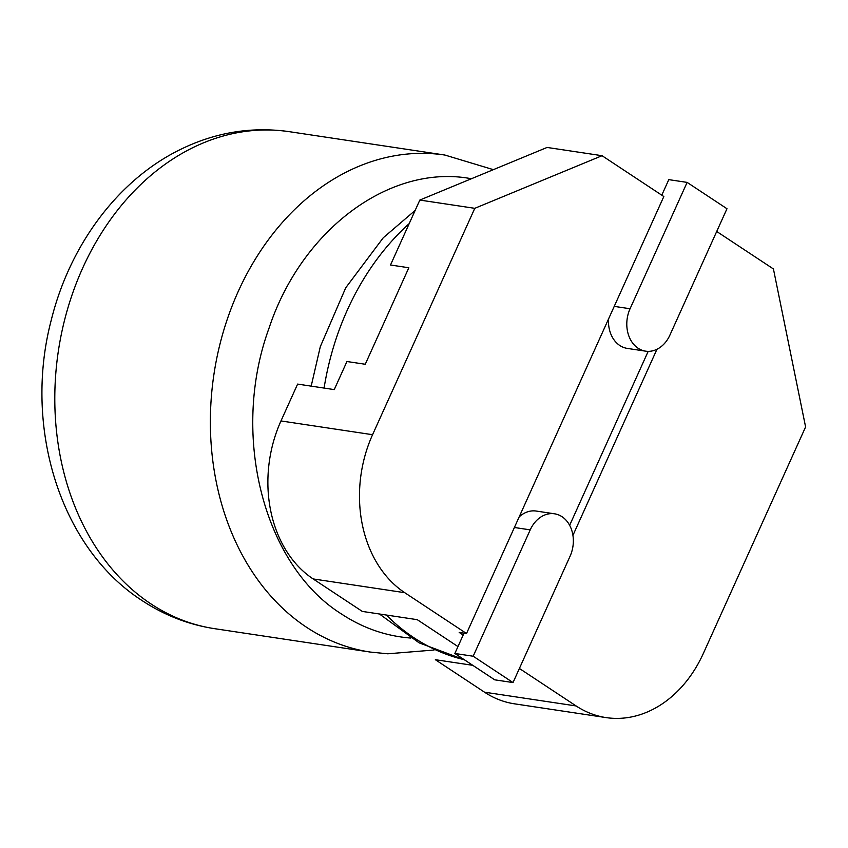 <?xml version="1.0" encoding="UTF-8"?>
<svg xmlns="http://www.w3.org/2000/svg" width="848" height="848" viewBox="0 0 848 848"><rect width="100%" height="100%" fill="white"/><g stroke="black" fill="none" stroke-linecap="round" stroke-linejoin="round"><path stroke-width="1.27" d="M530.223 529.873A29.563 23.044 -81.5 0 1 554.55 513.803A29.563 23.044 -81.5 0 1 570.079 556.214L513.029 682.566L473.173 656.225L530.223 529.873L514.386 527.488M519.188 516.867A29.563 23.044 -81.5 0 1 536.233 511.058L554.55 513.803M473.173 656.225L454.857 653.479L464.036 633.149M630.064 308.746L687.124 182.394L726.98 208.735L669.92 335.087A29.563 23.044 -81.5 0 1 645.604 351.157A29.563 23.044 -81.5 0 1 630.064 308.746L614.228 306.372M661.779 195.178L668.796 179.638L687.124 182.394M645.604 351.157L627.287 348.401A29.563 23.044 -81.5 0 1 608.546 318.943M454.857 653.479L494.713 679.82L513.029 682.566M569.655 525.304L648.19 351.348M656.956 349.27L572.941 535.353M466.517 633.52L663.825 196.535L602.048 155.703L474.785 208.322L372.569 434.706A118.254 92.156 98.5 0 0 404.74 592.688L466.517 633.52L459.192 632.417L463.178 635.046M519.4 668.468L576.121 705.949A118.254 92.156 98.5 0 0 606.097 717.599A118.254 92.156 98.5 0 0 703.384 653.342L805.6 426.947L773.429 268.964L716.708 231.483M602.048 155.703L547.087 147.446L419.834 200.064L390.504 265L408.831 267.756L365.255 364.258L346.938 361.513L334.25 389.603L297.616 384.091L280.974 420.947A118.254 92.156 98.5 0 0 313.145 578.93L362.308 611.419L417.258 619.676L457.973 646.579M472.781 665.32L435.363 659.702L484.526 692.191A118.254 92.156 98.5 0 0 514.503 703.829L606.097 717.599M474.785 208.322L419.834 200.064M471.393 178.748C390.811 163.378 301.856 229.024 269.102 327.985C230.147 434.271 263.41 565.203 341.564 614.047C363.008 628.145 386.094 636.148 410.814 638.056M464.269 659.702A245.379 191.235 -81.5 0 1 386.349 615.033M324.084 388.066A245.379 191.235 -81.5 0 1 409.181 223.639M493.366 169.653L444.924 155.057A251.294 195.846 98.5 0 0 213.929 374.381A251.294 195.846 98.5 0 0 370.131 652.038M434.038 650.024L387.769 653.797L370.237 652.059L214.671 628.686A251.294 195.846 -81.5 0 1 150.986 603.935A251.294 195.846 -81.5 0 1 67.713 308.577A251.294 195.846 -81.5 0 1 289.359 131.684L444.924 155.057M372.569 434.706L280.974 420.947M404.74 592.688L313.145 578.93M576.121 705.949L484.526 692.191M464.428 659.808L419.113 642.837L379.416 613.984M311.184 386.137L320.311 346.652L345.73 287.79L383.243 237.79L415.149 210.421M214.671 628.686C188.659 624.69 164.48 615.341 142.157 600.617C59.752 547.691 23.235 426.502 51.24 320.173C69.631 245.602 117.533 180.423 179.712 149.82C215.021 132.362 251.559 126.32 289.359 131.684"/></g></svg>
